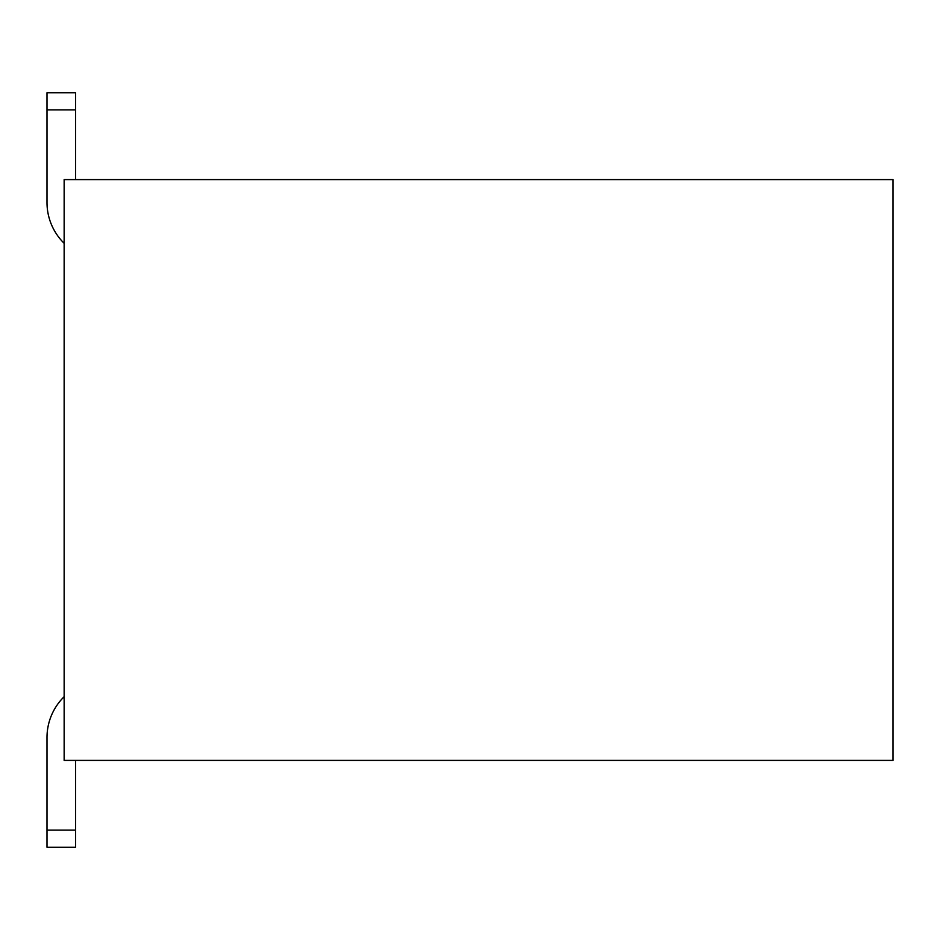 <?xml version="1.0" encoding="UTF-8"?>
<svg xmlns="http://www.w3.org/2000/svg" width="940" height="940" viewBox="0 0 940 940"><rect width="100%" height="100%" fill="white"/><g stroke="black" fill="none" stroke-linecap="round" stroke-linejoin="round"><path stroke-width="1.41" d="M893 760.389L64.143 760.389L64.143 179.611L893 179.611L893 760.389L64.143 760.389L64.143 179.611L893 179.611L893 760.389M75.576 179.611L75.576 109.874L47 109.874L47 202.476A57.164 57.164 0 0 0 64.143 243.307A57.164 57.164 0 0 1 47 202.476L47 92.731L75.576 92.731L75.576 179.611M47 737.524L47 830.126L75.576 830.126L75.576 760.389L75.576 847.269L47 847.269L47 737.524A57.164 57.164 0 0 1 64.143 696.693A57.164 57.164 0 0 0 47 737.524M47 109.874L75.576 109.874M75.576 92.731L47 92.731M47 847.269L75.576 847.269M75.576 830.126L47 830.126"/></g></svg>

